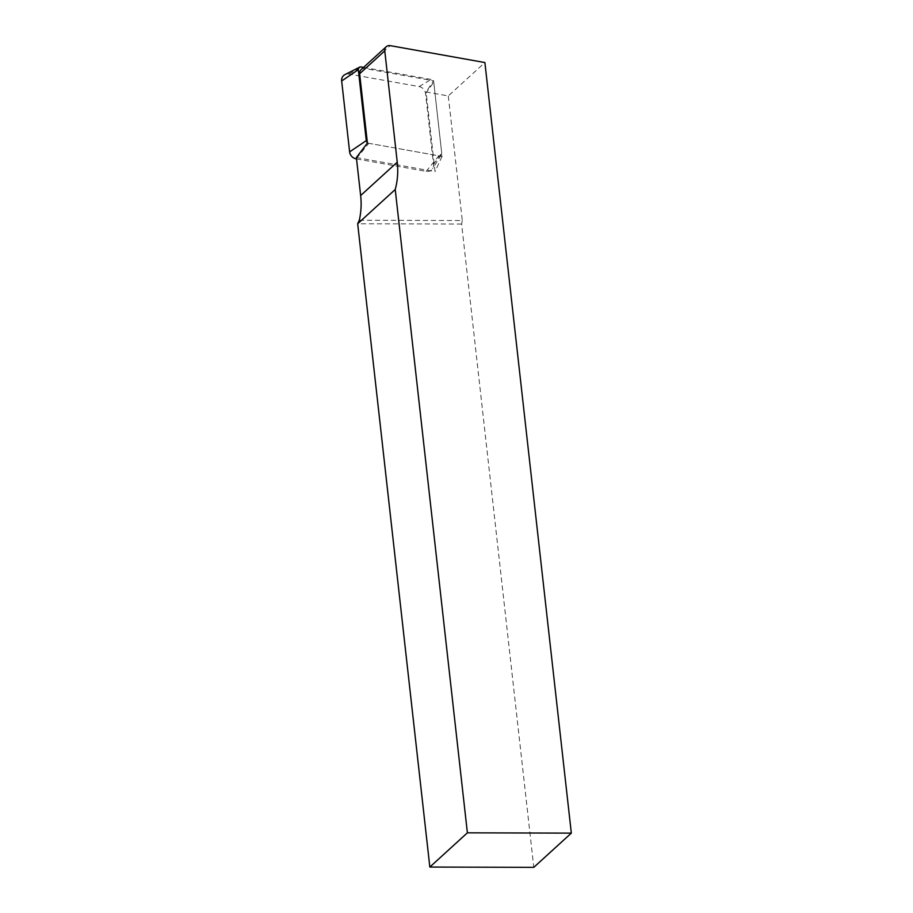 <?xml version="1.0" encoding="UTF-8"?>
<svg xmlns="http://www.w3.org/2000/svg" width="913" height="913" viewBox="0 0 913 913"><rect width="100%" height="100%" fill="white"/><g stroke="black" fill="none" stroke-linecap="round" stroke-linejoin="round"><path stroke-width="0.68" stroke-dasharray="4.57 3.42" d="M356.538 158.93L426.154 171.37A7.407 6.585 47.6 0 0 432.591 168.688A7.407 6.585 47.6 0 0 433.515 164.454L425.561 93.537A7.407 6.585 47.6 0 0 419.056 86.575L349.028 74.067A7.407 6.585 47.6 0 0 344.92 74.626M363.568 67.391L431.21 79.477A2.899 2.579 -132.4 0 1 433.755 82.204L441.709 153.11A2.899 2.579 -132.4 0 1 438.833 155.815L368.806 143.307A2.899 2.579 -132.4 0 1 367.357 142.611M356.378 157.561L435.033 171.61L426.097 91.962L448.294 95.933L484.894 62.552M359.288 220.25L462.275 220.547L448.294 95.933M361.091 69.65A5.558 4.942 -132.4 0 1 365.154 68.555L433.595 80.789L426.097 91.962M462.275 220.547L461.624 224.05L533.785 867.35M461.624 224.05L357.679 223.753M367.414 143.056L442.075 156.397L433.595 80.789M442.075 156.397L435.033 171.61M349.028 74.067L361.183 66.969M419.056 86.575L431.21 79.477M425.561 93.537L433.755 82.204M433.515 164.454L441.709 153.11M426.154 171.37L438.833 155.815M356.481 158.428L368.806 143.307M365.154 68.555L390.273 45.65M441.356 154.776L432.591 168.688"/><path stroke-width="1.37" d="M367.357 142.611A2.899 2.579 -132.4 0 1 366.273 140.591L358.318 69.673A2.899 2.579 -132.4 0 1 361.183 66.969L363.568 67.391M359.585 67.185L344.92 74.626A7.407 6.585 47.6 0 0 341.667 80.983L349.622 151.9A7.407 6.585 47.6 0 0 356.127 158.862L356.538 158.93M359.288 220.25A78.735 70.027 47.6 0 0 360.646 195.542L356.378 157.561L367.414 143.056L359.631 73.748A5.558 4.942 -132.4 0 1 361.091 69.65L386.21 46.746A5.558 4.942 47.6 0 0 384.761 50.843L397.246 162.172A78.735 70.027 -132.4 0 1 395.226 189.516L357.679 223.753L359.288 220.25M357.679 223.753L429.84 867.053L533.785 867.35L571.333 833.124L484.894 62.552L390.273 45.65A5.558 4.942 47.6 0 0 386.21 46.746M429.84 867.053L467.388 832.827L395.226 189.516M571.333 833.124L467.388 832.827M341.667 80.983L358.318 69.673M349.622 151.9L366.273 140.591M397.246 162.172L360.646 195.542M359.631 73.748L384.761 50.843"/></g></svg>
